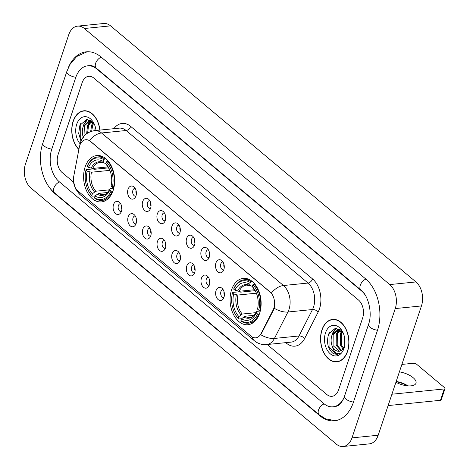 <?xml version="1.0" encoding="UTF-8"?>
<svg xmlns="http://www.w3.org/2000/svg" width="470" height="470" viewBox="0 0 470 470"><rect width="100%" height="100%" fill="white"/><g stroke="black" fill="none" stroke-linecap="round" stroke-linejoin="round"><path stroke-width="0.7" d="M231.587 289.802A23.294 15.434 -95.7 0 0 233.12 313.76A23.294 15.434 -95.7 0 0 247.931 324.729A23.294 15.434 -95.7 0 0 259.616 313.302A23.294 15.434 -95.7 0 0 258.083 289.344A23.294 15.434 -95.7 0 0 243.272 278.375A23.294 15.434 -95.7 0 0 231.587 289.802M85.117 166.973A23.294 15.434 -95.7 0 0 86.644 190.938A23.294 15.434 -95.7 0 0 101.461 201.906A23.294 15.434 -95.7 0 0 113.141 190.473A23.294 15.434 -95.7 0 0 111.607 166.515A23.294 15.434 -95.7 0 0 96.796 155.547A23.294 15.434 -95.7 0 0 85.117 166.973M121.46 211.247A6.592 4.371 84.3 0 1 120.361 213.251A6.592 4.371 84.3 0 1 114.821 212.792A6.592 4.371 84.3 0 1 113.529 204.597A6.592 4.371 84.3 0 1 119.239 202.135A6.592 4.371 84.3 0 1 121.46 211.247M120.584 203.651A3.954 2.62 -95.7 0 0 120.373 203.657A3.954 2.62 -95.7 0 0 118.387 205.601A3.954 2.62 -95.7 0 0 118.652 209.667A3.954 2.62 -95.7 0 0 121.166 211.529A3.954 2.62 -95.7 0 0 121.372 211.5M136.106 223.532A6.592 4.371 84.3 0 1 135.008 225.535A6.592 4.371 84.3 0 1 129.467 225.071A6.592 4.371 84.3 0 1 128.175 216.882A6.592 4.371 84.3 0 1 133.891 214.414A6.592 4.371 84.3 0 1 136.106 223.532M135.231 215.936A3.954 2.62 -95.7 0 0 135.019 215.942A3.954 2.62 -95.7 0 0 133.034 217.88A3.954 2.62 -95.7 0 0 133.298 221.952A3.954 2.62 -95.7 0 0 135.812 223.814A3.954 2.62 -95.7 0 0 136.018 223.779M150.753 235.817A6.592 4.371 84.3 0 1 149.654 237.82A6.592 4.371 84.3 0 1 144.114 237.356A6.592 4.371 84.3 0 1 142.821 229.166A6.592 4.371 84.3 0 1 148.538 226.699A6.592 4.371 84.3 0 1 150.753 235.817M149.877 228.214A3.954 2.62 -95.7 0 0 149.666 228.226A3.954 2.62 -95.7 0 0 147.686 230.165A3.954 2.62 -95.7 0 0 147.944 234.236A3.954 2.62 -95.7 0 0 150.459 236.099A3.954 2.62 -95.7 0 0 150.664 236.063M165.399 248.095A6.592 4.371 84.3 0 1 164.3 250.099A6.592 4.371 84.3 0 1 158.76 249.641A6.592 4.371 84.3 0 1 157.468 241.445A6.592 4.371 84.3 0 1 163.184 238.983A6.592 4.371 84.3 0 1 165.399 248.095M164.524 240.499A3.954 2.62 -95.7 0 0 164.312 240.505A3.954 2.62 -95.7 0 0 162.332 242.45A3.954 2.62 -95.7 0 0 162.591 246.515A3.954 2.62 -95.7 0 0 165.105 248.377A3.954 2.62 -95.7 0 0 165.311 248.348M180.051 260.38A6.592 4.371 84.3 0 1 178.947 262.383A6.592 4.371 84.3 0 1 173.412 261.919A6.592 4.371 84.3 0 1 172.114 253.73A6.592 4.371 84.3 0 1 177.83 251.262A6.592 4.371 84.3 0 1 180.051 260.38M179.17 252.784A3.954 2.62 -95.7 0 0 178.964 252.79A3.954 2.62 -95.7 0 0 176.979 254.728A3.954 2.62 -95.7 0 0 177.237 258.8A3.954 2.62 -95.7 0 0 179.751 260.662A3.954 2.62 -95.7 0 0 179.963 260.627M194.697 272.665A6.592 4.371 84.3 0 1 193.599 274.668A6.592 4.371 84.3 0 1 188.059 274.204A6.592 4.371 84.3 0 1 186.766 266.014A6.592 4.371 84.3 0 1 192.477 263.547A6.592 4.371 84.3 0 1 194.697 272.665M193.816 265.062A3.954 2.62 -95.7 0 0 193.611 265.074A3.954 2.62 -95.7 0 0 191.625 267.013A3.954 2.62 -95.7 0 0 191.883 271.084A3.954 2.62 -95.7 0 0 194.404 272.947A3.954 2.62 -95.7 0 0 194.609 272.911M209.344 284.949A6.592 4.371 84.3 0 1 208.245 286.947A6.592 4.371 84.3 0 1 202.705 286.488A6.592 4.371 84.3 0 1 201.413 278.293A6.592 4.371 84.3 0 1 207.123 275.831A6.592 4.371 84.3 0 1 209.344 284.949M208.469 277.347A3.954 2.62 -95.7 0 0 208.257 277.353A3.954 2.62 -95.7 0 0 206.271 279.298A3.954 2.62 -95.7 0 0 206.536 283.363A3.954 2.62 -95.7 0 0 209.05 285.225A3.954 2.62 -95.7 0 0 209.256 285.196M223.99 297.228A6.592 4.371 84.3 0 1 222.892 299.231A6.592 4.371 84.3 0 1 217.351 298.767A6.592 4.371 84.3 0 1 216.059 290.578A6.592 4.371 84.3 0 1 221.775 288.11A6.592 4.371 84.3 0 1 223.99 297.228M223.115 289.632A3.954 2.62 -95.7 0 0 222.903 289.637A3.954 2.62 -95.7 0 0 220.918 291.576A3.954 2.62 -95.7 0 0 221.182 295.648A3.954 2.62 -95.7 0 0 223.697 297.51A3.954 2.62 -95.7 0 0 223.902 297.475M135.971 195.914A6.592 4.371 84.3 0 1 134.867 197.917A6.592 4.371 84.3 0 1 129.332 197.459A6.592 4.371 84.3 0 1 128.034 189.263A6.592 4.371 84.3 0 1 133.75 186.802A6.592 4.371 84.3 0 1 135.971 195.914M135.09 188.317A3.954 2.62 -95.7 0 0 134.884 188.323A3.954 2.62 -95.7 0 0 132.898 190.268A3.954 2.62 -95.7 0 0 133.157 194.333A3.954 2.62 -95.7 0 0 135.671 196.196A3.954 2.62 -95.7 0 0 135.883 196.166M150.617 208.198A6.592 4.371 84.3 0 1 149.519 210.202A6.592 4.371 84.3 0 1 143.979 209.738A6.592 4.371 84.3 0 1 142.686 201.548A6.592 4.371 84.3 0 1 148.397 199.08A6.592 4.371 84.3 0 1 150.617 208.198M149.736 200.602A3.954 2.62 -95.7 0 0 149.531 200.608A3.954 2.62 -95.7 0 0 147.545 202.547A3.954 2.62 -95.7 0 0 147.803 206.618A3.954 2.62 -95.7 0 0 150.324 208.48A3.954 2.62 -95.7 0 0 150.529 208.445M165.264 220.483A6.592 4.371 84.3 0 1 164.165 222.486A6.592 4.371 84.3 0 1 158.625 222.022A6.592 4.371 84.3 0 1 157.333 213.832A6.592 4.371 84.3 0 1 163.043 211.365A6.592 4.371 84.3 0 1 165.264 220.483M164.388 212.881A3.954 2.62 -95.7 0 0 164.177 212.892A3.954 2.62 -95.7 0 0 162.191 214.831A3.954 2.62 -95.7 0 0 162.456 218.903A3.954 2.62 -95.7 0 0 164.97 220.765A3.954 2.62 -95.7 0 0 165.176 220.73M179.91 232.762A6.592 4.371 84.3 0 1 178.812 234.765A6.592 4.371 84.3 0 1 173.271 234.307A6.592 4.371 84.3 0 1 171.979 226.111A6.592 4.371 84.3 0 1 177.695 223.65A6.592 4.371 84.3 0 1 179.91 232.762M179.035 225.165A3.954 2.62 -95.7 0 0 178.823 225.171A3.954 2.62 -95.7 0 0 176.838 227.116A3.954 2.62 -95.7 0 0 177.102 231.181A3.954 2.62 -95.7 0 0 179.616 233.044A3.954 2.62 -95.7 0 0 179.822 233.014M194.557 245.046A6.592 4.371 84.3 0 1 193.458 247.05A6.592 4.371 84.3 0 1 187.918 246.586A6.592 4.371 84.3 0 1 186.625 238.396A6.592 4.371 84.3 0 1 192.342 235.928A6.592 4.371 84.3 0 1 194.557 245.046M193.681 237.45A3.954 2.62 -95.7 0 0 193.47 237.456A3.954 2.62 -95.7 0 0 191.49 239.395A3.954 2.62 -95.7 0 0 191.748 243.466A3.954 2.62 -95.7 0 0 194.263 245.328A3.954 2.62 -95.7 0 0 194.468 245.293M209.203 257.331A6.592 4.371 84.3 0 1 208.104 259.334A6.592 4.371 84.3 0 1 202.564 258.87A6.592 4.371 84.3 0 1 201.272 250.68A6.592 4.371 84.3 0 1 206.988 248.213A6.592 4.371 84.3 0 1 209.203 257.331M208.328 249.729A3.954 2.62 -95.7 0 0 208.116 249.74A3.954 2.62 -95.7 0 0 206.136 251.679A3.954 2.62 -95.7 0 0 206.395 255.751A3.954 2.62 -95.7 0 0 208.909 257.613A3.954 2.62 -95.7 0 0 209.115 257.578M223.855 269.615A6.592 4.371 84.3 0 1 222.751 271.613A6.592 4.371 84.3 0 1 217.216 271.155A6.592 4.371 84.3 0 1 215.918 262.959A6.592 4.371 84.3 0 1 221.634 260.498A6.592 4.371 84.3 0 1 223.855 269.615M222.974 262.013A3.954 2.62 -95.7 0 0 222.768 262.019A3.954 2.62 -95.7 0 0 220.783 263.964A3.954 2.62 -95.7 0 0 221.041 268.029A3.954 2.62 -95.7 0 0 223.555 269.892A3.954 2.62 -95.7 0 0 223.767 269.862M121.865 209.203A3.954 2.62 84.3 0 1 121.519 205.801M136.512 221.482A3.954 2.62 84.3 0 1 136.171 218.086M151.158 233.766A3.954 2.62 84.3 0 1 150.817 230.371M165.804 246.051A3.954 2.62 84.3 0 1 165.464 242.649M180.451 258.33A3.954 2.62 84.3 0 1 180.11 254.934M195.097 270.614A3.954 2.62 84.3 0 1 194.756 267.219M209.749 282.899A3.954 2.62 84.3 0 1 209.403 279.497M224.396 295.178A3.954 2.62 84.3 0 1 224.049 291.782M136.371 193.869A3.954 2.62 84.3 0 1 136.03 190.468M151.017 206.148A3.954 2.62 84.3 0 1 150.676 202.752M165.669 218.433A3.954 2.62 84.3 0 1 165.322 215.037M180.316 230.717A3.954 2.62 84.3 0 1 179.969 227.316M194.962 242.996A3.954 2.62 84.3 0 1 194.621 239.6M209.608 255.28A3.954 2.62 84.3 0 1 209.268 251.885M224.255 267.565A3.954 2.62 84.3 0 1 223.914 264.163M79.277 147.404A11.867 7.861 84.3 0 1 79.759 145.536A11.867 7.861 84.3 0 1 85.71 139.719A11.867 7.861 84.3 0 1 90.316 141.317L270.103 292.082A11.867 7.861 84.3 0 1 273.123 309.953L261.003 333.682A11.867 7.861 84.3 0 1 255.756 337.824A11.867 7.861 84.3 0 1 251.15 336.226L77.891 190.938A11.867 7.861 84.3 0 1 73.684 176.603L79.277 147.404M99.963 130.084A21.315 14.123 -95.7 0 0 83.83 110.791A21.315 14.123 -95.7 0 0 73.138 121.248A21.315 14.123 -95.7 0 0 78.878 149.478M321.932 329.881A21.315 14.123 -95.7 0 0 323.331 351.807A21.315 14.123 -95.7 0 0 336.89 361.841A21.315 14.123 -95.7 0 0 347.577 351.384A21.315 14.123 -95.7 0 0 346.179 329.458A21.315 14.123 -95.7 0 0 332.625 319.424A21.315 14.123 -95.7 0 0 321.932 329.881M337.472 361.565A21.315 14.123 -95.7 0 0 338.188 361.618M89.482 140.518L271.384 293.051A15.381 9.529 -50 0 1 283.463 285.519A17.584 11.65 84.3 0 1 288.98 309.507A17.584 11.65 84.3 0 1 287.94 311.998L274.433 338.441A17.584 11.65 84.3 0 1 266.66 344.575L291.224 342.101A17.584 11.65 -95.7 0 0 299.002 335.974L312.503 309.53A17.584 11.65 -95.7 0 0 313.543 307.039A17.584 11.65 -95.7 0 0 308.026 283.046L126.125 130.513A17.584 11.65 -95.7 0 0 119.31 128.14L94.74 130.613A17.584 11.65 84.3 0 1 101.561 132.981A15.381 9.529 130 0 0 89.482 140.518M274.515 306.669L273.599 309.906L260.785 334.74A15.381 8.031 27.1 0 0 274.433 338.441L299.002 335.974A4.395 2.297 -152.9 0 1 304.66 338.482A21.978 14.564 84.3 0 1 286.412 343.188L285.778 342.654M362.634 318.014A13.184 8.736 -95.7 0 0 358.498 300.024L93.841 78.09A13.184 8.736 -95.7 0 0 88.73 76.316A13.184 8.736 -95.7 0 0 82.115 82.785L58.08 154.618A13.184 8.736 -95.7 0 0 62.216 172.613L73.49 182.066L62.216 172.613A13.184 8.736 -95.7 0 1 58.08 154.618L82.115 82.785A13.184 8.736 -95.7 0 1 88.73 76.316A13.184 8.736 -95.7 0 1 93.841 78.09L358.498 300.024A13.184 8.736 -95.7 0 1 362.634 318.014L338.6 389.853L362.634 318.014M267.219 344.516L326.873 394.541A13.184 8.736 -95.7 0 0 331.99 396.322A13.184 8.736 -95.7 0 0 338.6 389.853A13.184 8.736 -95.7 0 1 331.99 396.322A13.184 8.736 -95.7 0 1 326.873 394.541L267.219 344.516M333.941 319.383A21.315 14.123 -95.7 0 0 333.254 319.577M85.146 110.756A21.315 14.123 -95.7 0 0 84.459 110.949M99.816 130.102A21.097 13.983 -95.7 0 0 83.848 111.014A21.097 13.983 -95.7 0 0 73.273 121.36A21.097 13.983 -95.7 0 0 78.919 149.266M94.793 130.607L95.246 126.665M95.833 130.501L95.868 129.279M90.645 131.565L91.674 125.22L93.131 122.617M91.679 131.218L92.713 125.114L93.636 123.281M86.65 133.733L87.514 125.637L91.374 120.913M87.614 133.069L88.554 125.537L91.762 121.219M83.443 137.634C81.98 133.85 81.95 129.99 83.355 126.06L89.517 120.602L91.004 120.649M83.995 136.165L84.394 125.954L90.034 120.573M89.517 120.602L90.751 120.479M96.05 130.478A15.381 10.193 -95.7 0 0 94.217 123.968A15.381 10.193 -95.7 0 0 76.71 124.245A15.381 10.193 -95.7 0 0 80.112 143.826M94.588 124.814L86.862 119.38L79.888 125.255L78.696 133.363L80.963 141.1M81.151 140.648L80.27 138.703L80.241 124.662L80.67 123.645M84.612 123.722L87.59 119.392M88.771 123.305L90.311 120.579M92.931 122.887L93.078 122.552M83.219 126.424L83.877 124.297L87.15 119.374M87.379 126.007L89.788 120.626M91.538 125.584L92.755 122.182M90.816 120.62A17.584 11.65 -95.7 0 0 90.498 121.489M347.447 351.272A21.097 13.983 -95.7 0 0 346.061 329.576A21.097 13.983 -95.7 0 0 332.643 319.641A21.097 13.983 -95.7 0 0 322.062 329.987A21.097 13.983 -95.7 0 0 323.448 351.689A21.097 13.983 -95.7 0 0 336.867 361.624A21.097 13.983 -95.7 0 0 347.447 351.272M344.78 345.15L344.04 335.292M345.004 342.53L344.663 337.912M342.959 349.028L340.339 344.874L340.468 333.853L341.925 331.244M343.458 348.37L341.379 344.774L341.508 333.747L342.43 331.908M340.903 350.708L336.179 345.297L336.309 334.27L340.168 329.541M341.426 350.409L337.219 345.191L337.348 334.164L340.55 329.852M343.382 333.441L335.656 328.007L328.683 333.888C326.268 342.395 327.796 348.975 333.271 353.622L337.178 354.468L340.456 353.164C336.661 354.732 333.917 352.43 332.237 346.261A10.986 7.279 -95.7 0 0 339.129 351.237A10.986 7.279 -95.7 0 0 342.477 349.539L344.604 345.996M332.237 346.261C330.774 342.477 330.745 338.617 332.149 334.687L338.306 329.229L339.798 329.276M339.305 351.213L333.06 345.609L333.189 334.581L338.829 329.2M338.306 329.229L339.546 329.112M325.498 332.872A15.381 10.193 -95.7 0 0 330.328 353.863A15.381 10.193 -95.7 0 0 344.011 348.393A15.381 10.193 -95.7 0 0 344.445 346.866A15.381 10.193 -95.7 0 0 343.012 332.596A15.381 10.193 -95.7 0 0 325.498 332.872M337.313 354.456L336.796 354.468L329.059 347.33L329.029 333.295L329.464 332.272M333.4 332.355L336.385 328.019M337.56 331.932L339.099 329.206M341.719 331.514L341.872 331.18M332.014 335.051L332.672 332.924L335.944 328.001M336.173 334.634L338.582 329.259M340.333 334.217L341.549 330.81M112.8 191.431L111.008 191.108A20.921 13.865 -95.7 0 1 94.464 197.729L95.046 195.978A18.9 12.526 -95.7 0 0 109.786 190.086L110.062 188.922L110.832 188.476L113.799 188.182M107.601 192.506L98.453 193.429L95.046 195.978M95.116 195.914L92.22 196.207L91.815 195.514A20.921 13.865 -95.7 0 1 87.902 189.657A20.921 13.865 -95.7 0 1 85.951 170.252A20.921 13.865 -95.7 0 1 85.981 170.122L87.203 171.145A18.9 12.526 -95.7 0 0 92.402 193.763L95.81 191.214L109.592 189.827M109.915 170.363L91.444 172.22L87.203 171.145M85.981 170.122L86.104 169.611L93.113 168.906L94.194 169.317L108.682 167.861M113.464 187.712A21.802 14.447 -95.7 0 0 107.348 161.11L106.437 161.939A20.921 13.865 -95.7 0 1 112.277 187.33L113.916 187.665M108.159 161.028L107.348 161.11M94.464 197.729L94.864 198.422A21.802 14.447 -95.7 0 0 101.967 200.349A21.802 14.447 -95.7 0 0 112.195 191.49M86.104 169.611A21.802 14.447 -95.7 0 0 86.051 169.829A21.802 14.447 -95.7 0 0 86.01 169.981M87.902 189.657L88.084 190.05A21.802 14.447 -95.7 0 0 92.22 196.207M112.277 187.33L111.049 186.302A18.9 12.526 -95.7 0 0 109.269 168.853A18.9 12.526 -95.7 0 0 105.85 163.683L106.437 161.939M109.786 190.086L111.008 191.108M92.402 193.763L91.815 195.514M105.85 163.683L107.001 165.54M97.108 194.104A16.908 11.204 -95.7 0 0 110.062 188.922L110.092 188.846C107.213 193.276 104.98 195.209 103.4 194.639A16.262 10.775 -95.7 0 1 98.453 193.429M104.704 158.895A21.802 14.447 -95.7 0 0 97.601 156.968A21.802 14.447 -95.7 0 0 87.367 165.828L87.244 166.339A20.921 13.865 -95.7 0 1 103.794 159.718L104.704 158.895L105.932 158.772M103.794 159.718L103.206 161.468A18.9 12.526 -95.7 0 0 88.466 167.367L87.244 166.339M105.95 163.401L104.117 163.049L103.206 161.468M88.466 167.367L92.713 168.442L108.053 166.897M92.713 168.442A16.262 10.775 -95.7 0 1 100.145 162.279L104.117 163.049A16.908 11.204 -95.7 0 0 91.162 168.231M259.276 314.26L257.484 313.937A20.921 13.865 -95.7 0 1 240.934 320.558L241.521 318.807A18.9 12.526 -95.7 0 0 256.262 312.914L256.538 311.751L257.307 311.305L260.268 311.005M254.076 315.335L244.929 316.257L241.521 318.807M241.592 318.742L238.689 319.036L238.29 318.343A20.921 13.865 -95.7 0 1 234.371 312.48A20.921 13.865 -95.7 0 1 232.421 293.074A20.921 13.865 -95.7 0 1 232.45 292.945L233.678 293.973A18.9 12.526 -95.7 0 0 238.878 316.592L242.285 314.036L256.068 312.65M256.385 293.192L237.92 295.048L233.678 293.973M232.45 292.945L232.574 292.434L239.588 291.729L240.669 292.146L255.157 290.689M259.933 310.535A21.802 14.447 -95.7 0 0 253.824 283.939L252.913 284.761A20.921 13.865 -95.7 0 1 258.747 310.159L260.392 310.494M254.634 283.857L253.824 283.939M240.934 320.558L241.333 321.251A21.802 14.447 -95.7 0 0 248.436 323.178A21.802 14.447 -95.7 0 0 258.67 314.318M232.574 292.434A21.802 14.447 -95.7 0 0 232.521 292.657A21.802 14.447 -95.7 0 0 232.486 292.81M234.371 312.48L234.559 312.873A21.802 14.447 -95.7 0 0 238.689 319.036M258.747 310.159L257.525 309.131A18.9 12.526 -95.7 0 0 255.745 291.676A18.9 12.526 -95.7 0 0 252.325 286.512L252.913 284.761M256.262 312.914L257.484 313.937M238.878 316.592L238.29 318.343M252.325 286.512L253.477 288.363M243.583 316.933A16.908 11.204 -95.7 0 0 256.538 311.751L256.561 311.675C253.683 316.104 251.456 318.031 249.87 317.467A16.262 10.775 -95.7 0 1 244.929 316.257M251.174 281.718A21.802 14.447 -95.7 0 0 244.077 279.797A21.802 14.447 -95.7 0 0 233.843 288.656L233.719 289.168A20.921 13.865 -95.7 0 1 250.269 282.546L251.174 281.718L252.402 281.595M250.269 282.546L249.682 284.297A18.9 12.526 -95.7 0 0 234.941 290.196L233.719 289.168M252.419 286.23L250.586 285.877L249.682 284.297M234.941 290.196L239.183 291.271L254.529 289.726M239.183 291.271A16.262 10.775 -95.7 0 1 246.615 285.108L250.586 285.877A16.908 11.204 -95.7 0 0 237.638 291.059M407.572 385.829A17.584 7.402 18.5 0 0 396.098 381.716M396.187 381.464A14.065 5.922 -161.5 0 1 407.972 385.858M395.91 382.274A14.065 5.922 18.5 0 0 415.991 383.209A14.065 5.922 18.5 0 0 413.13 377.686A14.065 5.922 18.5 0 0 399.394 371.864M444.256 388.96A2.197 0.922 18.5 0 0 445.014 388.549L441.224 399.894A2.197 0.922 -161.5 0 1 440.461 400.305L444.256 388.96L391.915 394.224M388.12 405.569L440.461 400.305M445.014 388.549A2.197 0.922 18.5 0 0 444.573 387.685L416.543 364.185A2.197 0.922 18.5 0 0 413.582 363.24L401.885 364.42M339.61 329.247A17.584 11.65 -95.7 0 0 339.293 330.116M364.92 294.631A23.735 15.727 -95.7 0 0 361.536 290.948L96.879 69.02A23.735 15.727 -95.7 0 0 87.673 65.818A23.735 15.727 -95.7 0 0 75.77 77.462L51.735 149.296A23.735 15.727 -95.7 0 0 59.179 181.684L323.836 403.618A23.735 15.727 -95.7 0 0 333.042 406.814A23.735 15.727 -95.7 0 0 344.011 397.561M395.252 308.573A17.584 11.65 -95.7 0 0 389.736 284.579L84.365 28.506A17.584 11.65 -95.7 0 0 77.544 26.138A17.584 11.65 -95.7 0 0 68.726 34.762L25.462 164.065A17.584 11.65 -95.7 0 0 30.979 188.059L336.35 444.132A17.584 11.65 -95.7 0 0 343.171 446.5A17.584 11.65 -95.7 0 0 351.989 437.876L395.252 308.573L421.455 305.935A17.584 11.65 -95.7 0 0 415.938 281.941L110.567 25.868A17.584 11.65 -95.7 0 0 103.747 23.5L77.544 26.138M343.171 446.5L369.373 443.862A17.584 11.65 -95.7 0 0 378.191 435.238L421.455 305.935M48.821 186.584A37.8 25.045 -95.7 0 0 55.131 193.787L319.788 415.715A37.8 25.045 -95.7 0 0 334.452 420.809A37.8 25.045 -95.7 0 0 353.405 402.267L377.445 330.434A37.8 25.045 -95.7 0 0 365.584 278.851L100.927 56.917A37.8 25.045 -95.7 0 0 86.269 51.823A37.8 25.045 -95.7 0 0 68.162 68.05M261.003 333.682L261.479 333.635M273.123 309.953L273.599 309.906M270.103 292.082L270.42 292.046M90.316 141.317L90.634 141.282M312.568 278.939A4.395 2.72 -50 0 1 308.026 283.046L283.463 285.519L101.561 132.981L126.125 130.513A4.395 2.72 -50 0 0 130.666 126.401L312.568 278.939A21.978 14.564 84.3 0 1 319.465 308.925A21.978 14.564 84.3 0 1 318.161 312.039L304.66 338.482M94.74 130.613C87.667 131.747 82.949 135.583 80.587 142.116L79.982 144.449A15.381 4.723 10.8 0 0 79.971 144.954M252.202 336.972A15.381 9.529 130 0 0 254.382 340.762C257.93 343.676 262.019 344.945 266.66 344.575M254.382 340.762L79.753 194.322A15.381 9.529 -50 0 1 77.603 190.685M274.21 308.255A15.381 8.031 27.1 0 0 287.94 311.998L312.503 309.53A4.395 2.297 -152.9 0 1 318.161 312.039M113.887 128.686A21.978 14.564 84.3 0 1 130.666 126.401M286.577 342.571A4.395 2.72 -50 0 1 286.412 343.188M91.444 172.22A16.262 10.775 -95.7 0 0 95.81 191.214M109.481 169.312A16.908 11.204 -95.7 0 0 106.761 165.264M89.899 172.008A16.908 11.204 -95.7 0 0 94.464 191.889M237.92 295.048A16.262 10.775 -95.7 0 0 242.285 314.036M255.95 292.14A16.908 11.204 -95.7 0 0 253.23 288.092M236.369 294.837A16.908 11.204 -95.7 0 0 240.94 314.712M365.872 279.092A7.032 4.353 130 0 0 360.284 285.231A7.032 4.353 130 0 0 361.007 290.09C368.292 295.372 372.798 313.273 368.509 324.459L344.475 396.292C344.169 397.456 342.524 401.838 339.111 404.805C338.5 405.522 337.137 406.127 335.01 406.62M377.516 330.216A7.032 2.961 -161.5 0 1 369.937 327.214A7.032 2.961 -161.5 0 1 368.509 324.459M353.481 402.056A7.032 2.961 -161.5 0 1 345.902 399.048A7.032 2.961 -161.5 0 1 344.475 396.292M335.38 420.691L325.698 418.882L319.259 414.857A7.032 4.353 -50 0 1 318.537 409.999A7.032 4.353 -50 0 1 324.13 403.859M319.259 414.857L54.602 192.929A7.032 4.353 -50 0 1 53.88 188.065A7.032 4.353 -50 0 1 59.473 181.931M54.602 192.929C42.165 182.854 36.989 159.964 42.799 143.321A7.032 2.961 18.5 0 0 44.227 146.082A7.032 2.961 18.5 0 0 51.806 149.084M87.197 51.759L76.704 56.488L69.995 64.449L66.834 71.487A7.032 2.961 18.5 0 0 68.267 74.242A7.032 2.961 18.5 0 0 75.846 77.245M101.22 57.164A7.032 4.353 130 0 0 95.627 63.297A7.032 4.353 130 0 0 96.35 68.162L361.007 290.09M415.938 281.941L389.736 284.579M378.191 435.238L351.989 437.876M110.567 25.868L84.365 28.506M320.27 415.668L319.788 415.715M55.572 193.74L55.131 193.787M361.912 290.912L361.536 290.948M97.319 68.973L96.879 69.02M79.753 194.322L75.229 188.458L73.426 180.762M79.982 144.449L79.788 145.465M85.863 110.808L83.848 111.014M334.658 319.436L332.643 319.641M338.882 361.418L336.867 361.624M106.719 199.873L101.967 200.349M85.951 170.252L86.051 169.829M109.686 169.741L106.872 165.422M102.36 156.492L97.601 156.968M253.195 322.702L248.436 323.178M232.421 293.074L232.521 292.657M256.162 292.569L253.348 288.251M248.83 279.315L244.077 279.797M89.641 65.624C91.433 65.271 93.671 66.117 96.35 68.162M42.799 143.321L66.834 71.487"/></g></svg>
